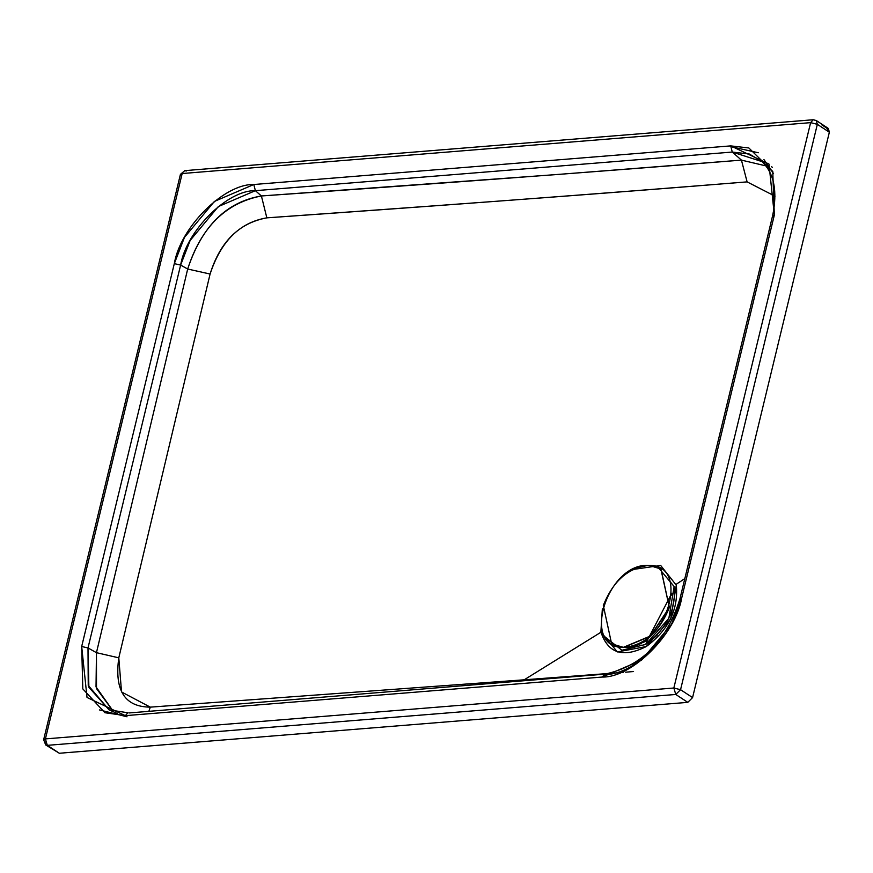 <?xml version="1.0" encoding="UTF-8"?>
<svg xmlns="http://www.w3.org/2000/svg" width="873" height="873" viewBox="0 0 873 873"><rect width="100%" height="100%" fill="white"/><g stroke="black" fill="none" stroke-linecap="round" stroke-linejoin="round"><path stroke-width="1.31" d="M633.907 645.911L647.111 640.826L671.784 593.247L647.111 640.826L633.907 645.911M605.033 636.897L621.903 650.254L645.845 644.361L647.111 640.826L645.845 644.361L668.86 618.291L674.142 586.525L658.384 567.592L674.142 586.525C676.248 609.518 666.819 628.789 645.845 644.361L621.903 650.254L605.033 636.897M600.886 631.932C607.924 653.353 623.049 658.22 646.282 646.533C668.532 630.022 678.539 609.572 676.302 585.183L660.686 565.464L632.674 569.523L660.686 565.464L676.302 585.183L670.693 618.881L646.282 646.533L617.364 651.945L600.886 631.932L602.337 608.939M611.711 643.87L623.551 647.482L650.603 636.133L669.362 607.444L650.407 636.002L623.355 647.351L611.613 643.805L603.308 605.48C613.173 580.84 628.44 567.494 649.119 565.431L660.85 568.978L669.362 607.444L661.057 569.12L669.362 607.444C659.497 632.085 644.23 645.431 623.551 647.482M649.119 565.431C692.278 564.362 665.095 650.778 623.355 647.351C580.185 648.421 607.368 562.005 649.119 565.431M821.569 124.675L826.72 128.069L829.35 132.238L692.573 697.603L687.782 702.361L59.342 753.257L56.745 751.544M671.992 595.364L671.73 594.819L671.992 595.364M639.287 643.739L641.448 643.761L639.287 643.739M150.298 707.141L148.934 711.059L150.298 707.141C124.817 706.966 114.319 690.532 118.793 657.838L96.456 652.677L96.499 688.568L113.359 711.419L96.03 686.898L96.456 652.677L118.793 657.838L210.087 274.035L187.684 269.026L96.456 652.677L87.998 647.941L88.238 685.425L109.07 709.869L88.882 687.291L87.998 647.941L96.456 652.677L187.684 269.026L210.087 274.035C220.945 241.112 239.857 222.386 266.843 217.846L261.398 195.967C226.402 201.925 201.838 226.271 187.684 269.026L180.624 265.076L87.998 647.941L81.68 646.5L82.815 688.906L104.924 712.728L125.319 715.653L602.206 677.044L604.836 674.142L605.917 674.349C633.809 675.145 674.916 634.224 680.667 599.947L679.958 598.758L681.715 597.918L774.34 215.053L772.758 171.479L748.859 147.974L730.712 145.889L253.814 184.509L214.431 201.412L184.454 237.412L174.305 263.635L81.68 646.5L87.998 647.941L180.624 265.076L187.684 269.026C201.15 227.242 225.714 202.885 261.398 195.967L266.843 217.846C436.533 205.973 596.619 193.981 747.102 181.879L741.439 160.119C591.076 172.199 431.055 184.148 261.398 195.967L255.374 190.674C227.493 189.877 186.386 230.788 180.624 265.076L174.305 263.635L180.624 265.076L190.172 240.413L218.348 206.574L255.374 190.674L261.398 195.967L554.912 174.687L741.439 160.119L747.102 181.879C613.992 192.627 509.603 200.583 266.843 217.846C239.071 222.986 220.149 241.712 210.087 274.035L118.793 657.838L121.533 691.962L150.298 707.141L524.193 679.805L150.298 707.141M623.191 672.385L524.193 679.805L523.953 680.689L524.193 679.805L601.661 631.801L524.193 679.805L620.321 672.614M765.916 165.881L741.439 160.119L732.272 152.055L255.374 190.674L253.814 184.509L255.374 190.674L732.272 152.055L741.439 160.119L765.916 165.881M633.536 671.533L625.657 672.188M127.032 716.788L99.457 709.924M773.292 217.082L772.583 215.893L774.34 215.053L768.993 164.08L730.712 145.889L253.814 184.509C224.154 183.657 180.427 227.176 174.305 263.635L81.68 646.5L87.027 697.462L125.319 715.653L127.938 712.75L125.319 715.653L602.206 677.044L641.59 660.141L671.566 624.14L681.715 597.918C675.593 634.376 631.866 677.885 602.206 677.044L604.836 674.142C641.655 666.285 666.699 641.153 679.958 598.736L772.583 215.871C777.69 191.547 774.165 173.454 762.031 161.603L732.272 152.055L730.712 145.889L732.272 152.055L749.34 154.019L762.031 161.603L772.878 171.905M758.288 152.753L732.425 147.024M604.814 674.142L129.029 712.957M679.958 598.758L681.715 597.918L774.34 215.053L772.583 215.893M44.698 741.177L45.712 744.964L47.328 745.346L45.407 738.896L43.65 739.726L45.407 738.896L47.328 745.346L45.712 744.964L59.342 753.257L47.328 745.346L675.767 694.461L47.328 745.346L59.342 753.257L687.782 702.361L675.767 694.461L687.782 702.361L692.573 697.603L680.558 689.692L675.767 694.461L673.847 688.011L810.624 122.646L182.173 173.531L45.407 738.896L673.847 688.011L680.558 689.692L817.335 124.326L810.624 122.646L673.847 688.011L675.767 694.461L680.558 689.692L673.847 688.011L45.407 738.896L182.173 173.531L810.624 122.646L817.335 124.326L816.31 120.539L817.335 124.326L829.35 132.238L828.335 128.451L816.31 120.539L813.232 119.743L810.624 122.646L813.232 119.743L814.705 120.158M692.573 697.603L829.35 132.238L817.335 124.326L680.558 689.692L692.573 697.603M813.232 119.743L184.792 170.639L180.427 174.36L184.792 170.639L186.265 171.043M181.475 175.811L180.427 174.36L43.65 739.726L45.712 744.964M676.128 584.332L684.825 578.624L676.128 584.332M775.006 196.196L747.102 181.879M772.43 167.452L771.579 166.667M773.576 173.672L763.94 159.563M127.927 712.761L109.07 709.869L117.506 713.59M180.427 174.36L184.792 170.639M657.369 634.867L652.753 639.167L644.59 644.776"/></g></svg>
